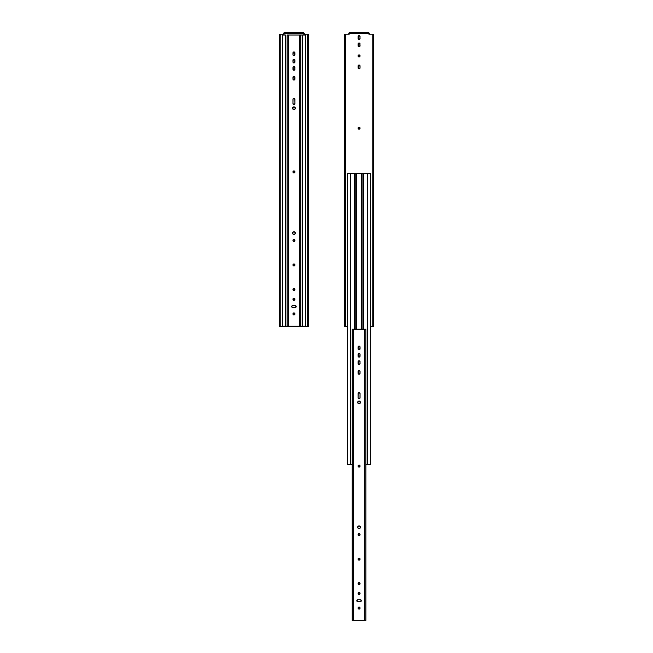 <?xml version="1.0" encoding="UTF-8"?>
<svg xmlns="http://www.w3.org/2000/svg" width="653" height="653" viewBox="0 0 653 653"><rect width="100%" height="100%" fill="white"/><g stroke="black" fill="none" stroke-linecap="round" stroke-linejoin="round"><path stroke-width="0.98" d="M284.12 33.581L287.442 33.564L287.442 32.65L300.445 32.65L300.445 33.564L287.442 33.564L302.739 33.564L302.739 32.65L300.445 32.65L300.445 33.564L303.784 33.687L284.104 33.687L287.442 33.564L287.442 32.65L285.149 32.65L285.149 33.564L285.149 32.65L303.751 32.65L302.739 32.65L302.739 33.564L303.784 33.687L284.104 33.687L284.104 34.193L280.227 34.193L280.227 326.5L279.198 326.5L279.198 34.193L279.198 326.5L280.113 326.5L280.113 34.193L280.227 326.5L307.661 326.5L307.775 34.193L307.775 326.5L307.661 34.193L303.784 34.193L303.784 33.687L303.784 34.193L308.698 34.193L307.775 34.193L307.775 326.5L308.698 326.5L308.698 34.193L308.698 326.5L280.113 326.5L280.113 34.193L279.198 34.193L284.104 34.193L284.12 33.581M284.137 32.65L285.149 32.65L284.031 32.732L283.933 34.193L284.137 32.65M303.955 34.193L303.751 32.65L304.322 33.687L303.955 32.968L303.955 34.193M283.565 34.193L283.565 33.687L283.565 34.193M285.475 35.042L282.357 35.042L282.357 326.19L285.475 326.19L285.475 35.042L285.475 326.19L287.132 326.19L282.357 326.19L282.357 35.042L285.475 35.042M302.421 35.042L299.605 35.042L299.605 326.19L302.421 326.19L302.421 35.042L300.764 35.042L300.764 326.19L300.764 35.042L287.132 35.042L287.132 326.19L288.283 326.19L288.283 35.042L288.283 326.19L299.605 326.19L299.605 35.042L287.132 35.042L287.132 326.19L305.539 326.19L302.421 326.19L302.421 35.042L305.539 35.042L302.421 35.042M305.539 326.19L305.539 35.042L305.539 326.19M293.417 106.97L293.679 106.888A1.371 1.371 0 0 0 292.577 108.235A1.371 1.371 0 0 1 293.948 106.863A1.371 1.371 0 0 1 295.311 108.235A1.371 1.371 0 0 1 293.948 109.606A1.371 1.371 0 0 1 292.577 108.235A1.371 1.371 0 0 0 293.679 109.573L292.577 108.235L293.679 106.888L295.213 107.712L294.911 109.198A1.371 1.371 0 0 0 294.209 106.888L294.707 107.092M294.47 109.5L294.209 109.573A1.371 1.371 0 0 0 294.911 109.206L293.181 109.369M292.511 305.58L295.18 305.563A1.004 1.004 0 0 1 296.184 306.559A1.004 1.004 0 0 1 295.18 307.563L292.707 307.563A1.004 1.004 0 0 1 291.711 306.559A1.004 1.004 0 0 1 292.707 305.563A1.004 1.004 0 0 0 291.711 306.559L292.511 305.58L295.18 305.563L296.16 306.755L295.376 307.547L292.511 307.547L291.785 306.943L291.875 306.004M294.144 300.217L292.96 299.433L293.948 298.233L294.927 299.433L293.752 300.217A1.004 1.004 0 0 0 294.944 299.237A1.004 1.004 0 0 1 293.948 300.241A1.004 1.004 0 0 1 292.944 299.237A1.004 1.004 0 0 0 293.744 300.217M294.144 290.422L292.96 289.638L293.948 288.438L294.927 289.638L293.752 290.422A1.004 1.004 0 0 0 294.944 289.442A1.004 1.004 0 0 1 293.948 290.446A1.004 1.004 0 0 1 292.944 289.442A1.004 1.004 0 0 0 293.744 290.422M293.017 264.571L293.107 264.4A1.004 1.004 0 0 0 292.944 264.955A1.004 1.004 0 0 1 293.948 263.951A1.004 1.004 0 0 1 294.944 264.955A1.004 1.004 0 0 1 293.948 265.959A1.004 1.004 0 0 1 292.944 264.955A1.004 1.004 0 0 0 294.87 265.338A1.004 1.004 0 0 0 294.944 264.955L293.948 265.959L292.944 264.955L293.948 263.951L294.944 264.955A1.004 1.004 0 0 0 294.781 264.4M295.311 233.097A1.371 1.371 0 0 1 293.948 234.468A1.371 1.371 0 0 1 292.577 233.097A1.371 1.371 0 0 0 292.977 234.068L292.683 232.574L293.948 231.733L295.213 232.574L294.911 234.068A1.371 1.371 0 0 0 293.189 231.962A1.371 1.371 0 0 0 292.577 233.097A1.371 1.371 0 0 1 293.948 231.733A1.371 1.371 0 0 1 295.311 233.097M294.911 234.068L293.417 234.362A1.371 1.371 0 0 0 294.47 234.362L292.977 234.068M294.944 240.467A1.004 1.004 0 0 1 293.948 241.471A1.004 1.004 0 0 1 292.944 240.467A1.004 1.004 0 0 0 293.107 241.022L293.107 239.912L293.948 239.463L294.781 239.912L294.781 241.022A1.004 1.004 0 0 0 294.781 239.912A1.004 1.004 0 0 0 292.944 240.467A1.004 1.004 0 0 1 293.948 239.463A1.004 1.004 0 0 1 294.944 240.467M294.144 241.447L293.385 241.3A1.004 1.004 0 0 0 294.503 241.3L293.107 241.022M293.564 314.852L292.96 313.734L294.144 312.942L294.927 314.126L293.752 314.909A1.004 1.004 0 0 0 294.944 313.93A1.004 1.004 0 0 1 293.948 314.934A1.004 1.004 0 0 1 292.944 313.93A1.004 1.004 0 0 0 293.744 314.909M293.238 171.192L293.107 171.347A1.004 1.004 0 0 0 292.944 171.902A1.004 1.004 0 0 1 293.948 170.898A1.004 1.004 0 0 1 294.944 171.902A1.004 1.004 0 0 1 293.948 172.906A1.004 1.004 0 0 1 292.944 171.902A1.004 1.004 0 0 0 294.87 172.286A1.004 1.004 0 0 0 294.944 171.902L293.948 172.906L292.944 171.902L293.948 170.898L294.944 171.902A1.004 1.004 0 0 0 294.781 171.347M294.927 77.209L294.65 79.772L293.564 79.984L292.944 79.062L293.385 76.572L294.332 76.474L294.944 77.405A1.004 1.004 0 0 0 293.017 77.013A1.004 1.004 0 0 0 292.944 77.405A1.004 1.004 0 0 1 293.948 76.401A1.004 1.004 0 0 1 294.944 77.405L294.944 79.062A1.004 1.004 0 0 1 293.948 80.066A1.004 1.004 0 0 1 292.944 79.062L292.944 77.405M294.87 67.226L294.944 69.267A1.004 1.004 0 0 1 293.948 70.271A1.004 1.004 0 0 1 292.944 69.267L292.944 67.61A1.004 1.004 0 0 1 293.948 66.606A1.004 1.004 0 0 1 294.944 67.61L294.781 69.822L293.385 70.1L293.107 67.047L294.332 66.679L294.944 67.61A1.004 1.004 0 0 0 293.752 66.622L294.144 66.622M294.927 60.084L294.65 62.647L293.564 62.868L292.944 61.937L293.385 59.447L294.503 59.447L294.944 60.28A1.004 1.004 0 0 0 293.115 59.717A1.004 1.004 0 0 0 292.944 60.28L292.944 60.28A1.004 1.004 0 0 1 293.948 59.276A1.004 1.004 0 0 1 294.944 60.28L294.944 61.937A1.004 1.004 0 0 1 293.948 62.941A1.004 1.004 0 0 1 292.944 61.937L292.944 60.28M294.927 52.754L294.65 55.317L293.564 55.538L292.944 54.615L293.385 52.118L294.503 52.118L294.944 52.95A1.004 1.004 0 0 0 293.017 52.567A1.004 1.004 0 0 0 292.944 52.95A1.004 1.004 0 0 1 293.948 51.954A1.004 1.004 0 0 1 294.944 52.95L294.944 54.615A1.004 1.004 0 0 1 293.948 55.611A1.004 1.004 0 0 1 292.944 54.615L292.944 52.95M294.87 103.925A1.004 1.004 0 0 0 294.944 103.549L293.948 104.553L292.944 103.549L293.017 99.036L293.948 98.415L294.87 99.036L294.944 103.549L294.944 99.419A1.004 1.004 0 0 0 293.017 99.036A1.004 1.004 0 0 0 292.944 99.419L292.944 103.549A1.004 1.004 0 0 0 293.017 103.925M294.87 240.851L294.332 241.39M294.503 171.07A1.004 1.004 0 0 0 293.385 171.07L294.144 170.915M294.144 312.942L293.385 313.097A1.004 1.004 0 0 0 292.944 313.93A1.004 1.004 0 0 1 293.948 312.926A1.004 1.004 0 0 1 294.944 313.93A1.004 1.004 0 0 0 293.393 313.089M292.944 99.419A1.004 1.004 0 0 1 293.948 98.415A1.004 1.004 0 0 1 294.944 99.419L294.927 99.223M293.017 103.933A1.004 1.004 0 0 0 294.87 103.933M294.944 103.549A1.004 1.004 0 0 1 293.948 104.553A1.004 1.004 0 0 1 292.944 103.549L292.96 103.745M294.503 264.122A1.004 1.004 0 0 0 293.385 264.122L294.65 264.245M292.96 54.811L292.944 54.615A1.004 1.004 0 0 0 294.781 55.17A1.004 1.004 0 0 0 294.944 54.615M292.96 62.133L292.944 61.937A1.004 1.004 0 0 0 293.948 62.941A1.004 1.004 0 0 0 294.944 61.937M293.744 66.622A1.004 1.004 0 0 0 292.944 67.61L293.017 67.226M292.96 69.463L292.944 69.267A1.004 1.004 0 0 0 293.107 69.822M294.144 70.246L293.385 70.1A1.004 1.004 0 0 0 294.503 70.1L294.781 69.822A1.004 1.004 0 0 0 294.944 69.267M292.96 79.258L292.944 79.062A1.004 1.004 0 0 0 293.948 80.066A1.004 1.004 0 0 0 294.944 79.062M293.744 288.455A1.004 1.004 0 0 0 292.944 289.442A1.004 1.004 0 0 1 293.948 288.438A1.004 1.004 0 0 1 294.944 289.442A1.004 1.004 0 0 0 293.752 288.455L294.144 288.455M293.744 298.25A1.004 1.004 0 0 0 292.944 299.237A1.004 1.004 0 0 1 293.948 298.233A1.004 1.004 0 0 1 294.944 299.237A1.004 1.004 0 0 0 293.752 298.25L294.144 298.25M291.711 306.567A1.004 1.004 0 0 0 292.707 307.563L292.511 307.547M295.376 307.547L295.18 307.563A1.004 1.004 0 0 0 295.376 305.58A1.004 1.004 0 0 0 295.18 305.563L295.376 305.58M294.911 107.263L295.287 108.504L294.707 109.369M294.209 109.573L293.679 109.573M292.977 109.198L292.601 107.965L293.181 107.092M293.679 106.888L294.209 106.888M296.013 306.004L296.103 306.943M294.87 298.854L294.781 299.792M293.107 299.792L293.017 298.854M294.781 288.887L294.87 289.826M293.017 289.826L293.107 288.887M293.385 76.572L294.144 76.417M294.87 62.321L294.503 62.77M294.144 62.925L293.238 62.647M293.385 52.118L294.144 51.971M294.87 265.338L294.332 265.877M294.144 265.934L293.238 265.665M294.144 104.529L293.238 104.26M293.017 99.036L293.564 98.497M293.752 98.44L294.65 98.709M293.417 231.831L294.47 231.831M294.707 231.962L295.213 232.574M293.017 240.084L293.564 239.537M293.752 239.48L294.65 239.757M294.87 313.546L294.781 314.485M293.107 314.485L293.017 313.546M358.53 401.13L358.791 401.048A1.371 1.371 0 0 0 357.689 402.395A1.371 1.371 0 0 1 359.052 401.024A1.371 1.371 0 0 1 360.423 402.395A1.371 1.371 0 0 1 359.052 403.758A1.371 1.371 0 0 1 357.689 402.395A1.371 1.371 0 0 0 358.791 403.734L357.689 402.395L358.791 401.048L360.195 401.636L360.023 403.358A1.371 1.371 0 0 0 359.321 401.048L359.819 401.252M359.583 403.66L359.321 403.734A1.371 1.371 0 0 0 360.023 403.366L358.293 403.53M356.897 601.103L356.816 600.719A1.004 1.004 0 0 1 357.82 599.715A1.004 1.004 0 0 0 356.816 600.719L357.82 599.715L360.489 599.74L361.289 600.719L360.293 601.723L357.624 601.707L356.816 600.719A1.004 1.004 0 0 0 357.82 601.723A1.004 1.004 0 0 1 356.816 600.719L356.987 600.164M358.668 592.467L359.248 592.41A1.004 1.004 0 0 0 358.056 593.397A1.004 1.004 0 0 1 359.052 592.393A1.004 1.004 0 0 1 360.056 593.397A1.004 1.004 0 0 1 359.052 594.393A1.004 1.004 0 0 1 358.056 593.397A1.004 1.004 0 0 0 359.248 594.377L358.073 593.593L358.668 592.467L359.893 592.834L359.762 594.108A1.004 1.004 0 0 0 359.256 592.41M359.256 594.377A1.004 1.004 0 0 0 359.762 594.108L358.856 594.377M358.856 582.615L359.248 582.615A1.004 1.004 0 0 0 358.056 583.602A1.004 1.004 0 0 1 359.052 582.598A1.004 1.004 0 0 1 360.056 583.602A1.004 1.004 0 0 1 359.052 584.598A1.004 1.004 0 0 1 358.056 583.602A1.004 1.004 0 0 0 359.248 584.582L358.13 583.986L358.497 582.77L359.762 582.892L359.893 584.157A1.004 1.004 0 0 0 359.256 582.615M359.256 584.582A1.004 1.004 0 0 0 359.885 584.157L358.856 584.582M358.13 558.731L358.219 558.552A1.004 1.004 0 0 0 358.056 559.115A1.004 1.004 0 0 1 359.052 558.111A1.004 1.004 0 0 1 360.056 559.115A1.004 1.004 0 0 1 359.052 560.111A1.004 1.004 0 0 1 358.056 559.115A1.004 1.004 0 0 0 359.983 559.499A1.004 1.004 0 0 0 360.056 559.115L359.052 560.111L358.056 559.115L359.052 558.111L360.056 559.115A1.004 1.004 0 0 0 359.893 558.552M357.713 526.995A1.371 1.371 0 0 0 357.689 527.257A1.371 1.371 0 0 1 359.052 525.894A1.371 1.371 0 0 1 360.423 527.257A1.371 1.371 0 0 1 359.052 528.628A1.371 1.371 0 0 1 357.689 527.257A1.371 1.371 0 0 0 358.081 528.22L357.787 526.734L359.052 525.894L360.317 526.734L360.023 528.228A1.371 1.371 0 0 0 360.399 526.995M360.023 528.228L358.53 528.522A1.371 1.371 0 0 0 359.583 528.522L358.089 528.228M360.056 534.627A1.004 1.004 0 0 1 359.052 535.623A1.004 1.004 0 0 1 358.056 534.627A1.004 1.004 0 0 0 358.219 535.182L358.219 534.064L359.052 533.623L359.893 534.064L359.893 535.182A1.004 1.004 0 0 0 359.893 534.072A1.004 1.004 0 0 0 358.056 534.627A1.004 1.004 0 0 1 359.052 533.623A1.004 1.004 0 0 1 360.056 534.627M359.248 535.607L358.497 535.46A1.004 1.004 0 0 0 359.615 535.46L358.219 535.182M359.983 607.706L360.056 608.09A1.004 1.004 0 0 1 359.052 609.086A1.004 1.004 0 0 1 358.056 608.09A1.004 1.004 0 0 0 359.248 609.069L358.073 608.286L358.668 607.159L359.893 607.527L359.762 608.792A1.004 1.004 0 0 0 358.505 607.249A1.004 1.004 0 0 0 358.056 608.09A1.004 1.004 0 0 1 359.052 607.086A1.004 1.004 0 0 1 360.056 608.09L359.893 608.645M359.256 609.069A1.004 1.004 0 0 0 359.762 608.8L359.248 609.069M358.35 465.352L358.219 465.499A1.004 1.004 0 0 0 358.056 466.062A1.004 1.004 0 0 1 359.052 465.058A1.004 1.004 0 0 1 360.056 466.062A1.004 1.004 0 0 1 359.052 467.066A1.004 1.004 0 0 1 358.056 466.062A1.004 1.004 0 0 0 359.983 466.446A1.004 1.004 0 0 0 360.056 466.062L359.052 467.066L358.056 466.062L359.052 465.058L360.056 466.062A1.004 1.004 0 0 0 359.893 465.499M352.236 329.202L352.236 620.35L353.395 620.35L353.395 329.202L352.236 329.202L353.395 329.202L353.395 620.35L365.868 620.35L365.868 329.202L364.717 329.202L364.717 620.35L364.717 329.202L353.395 329.202L365.868 329.202L365.868 620.35L352.261 620.35L352.236 329.202M360.04 371.369L360.056 373.222A1.004 1.004 0 0 1 359.052 374.226A1.004 1.004 0 0 1 358.056 373.222L358.056 371.565A1.004 1.004 0 0 1 359.052 370.561A1.004 1.004 0 0 1 360.056 371.565L359.893 373.777L358.497 374.055L358.219 371.002L359.436 370.635L360.056 371.565A1.004 1.004 0 0 0 359.893 371.01M359.983 361.387L360.056 363.427A1.004 1.004 0 0 1 359.052 364.431A1.004 1.004 0 0 1 358.056 363.427L358.056 361.77A1.004 1.004 0 0 1 359.052 360.766A1.004 1.004 0 0 1 360.056 361.77L359.893 363.982L358.497 364.26L358.219 361.207L359.436 360.84L360.056 361.77A1.004 1.004 0 0 0 359.893 361.215M360.04 354.244L359.762 356.807L358.856 357.085L358.073 356.293L358.35 353.73L359.436 353.51L360.056 354.44A1.004 1.004 0 0 0 358.219 353.877A1.004 1.004 0 0 0 358.056 354.44L358.056 354.44A1.004 1.004 0 0 1 359.052 353.436A1.004 1.004 0 0 1 360.056 354.44L360.056 356.097A1.004 1.004 0 0 1 359.052 357.101A1.004 1.004 0 0 1 358.056 356.097L358.056 354.44M360.04 346.914L359.762 349.477L358.856 349.755L358.073 348.963L358.35 346.4L359.436 346.188L360.056 347.11A1.004 1.004 0 0 0 358.13 346.727A1.004 1.004 0 0 0 358.056 347.11A1.004 1.004 0 0 1 359.052 346.106A1.004 1.004 0 0 1 360.056 347.11L360.056 348.767A1.004 1.004 0 0 1 359.052 349.771A1.004 1.004 0 0 1 358.056 348.767L358.056 347.11M358.073 397.906L358.13 393.196L359.248 392.6L360.056 393.579L359.983 398.093L358.856 398.689L358.056 397.71A1.004 1.004 0 0 0 359.983 398.093A1.004 1.004 0 0 0 360.056 397.71L360.056 393.579A1.004 1.004 0 0 0 358.13 393.196A1.004 1.004 0 0 0 358.056 393.579L358.056 397.71A1.004 1.004 0 0 0 359.052 398.714A1.004 1.004 0 0 0 360.056 397.71M359.983 535.011L359.436 535.55M359.615 465.23A1.004 1.004 0 0 0 358.497 465.23L359.248 465.075M360.399 526.987A1.371 1.371 0 0 0 357.713 526.987M358.056 393.579A1.004 1.004 0 0 1 359.052 392.575A1.004 1.004 0 0 1 360.056 393.579L360.04 393.384M359.615 558.282A1.004 1.004 0 0 0 358.497 558.282L359.762 558.405M358.073 348.963L358.056 348.767A1.004 1.004 0 0 0 359.885 349.331A1.004 1.004 0 0 0 360.056 348.775M358.073 356.293L358.056 356.097A1.004 1.004 0 0 0 359.052 357.101A1.004 1.004 0 0 0 360.056 356.097M358.219 361.215A1.004 1.004 0 0 0 358.056 361.77L358.13 361.387M359.885 361.207A1.004 1.004 0 0 0 359.256 360.783M358.856 360.783L359.248 360.783A1.004 1.004 0 0 0 358.219 361.207M358.073 363.623L358.056 363.427A1.004 1.004 0 0 0 358.219 363.982M359.248 364.407L358.497 364.26A1.004 1.004 0 0 0 359.615 364.26L359.893 363.982A1.004 1.004 0 0 0 360.056 363.427M359.885 371.002A1.004 1.004 0 0 0 358.056 371.565M358.073 373.418L358.056 373.222A1.004 1.004 0 0 0 359.052 374.226A1.004 1.004 0 0 0 360.056 373.222M357.624 599.74L360.293 599.715A1.004 1.004 0 0 1 361.289 600.719A1.004 1.004 0 0 1 360.293 601.723L357.624 601.707M360.489 601.707L360.293 601.723A1.004 1.004 0 0 0 360.489 599.74A1.004 1.004 0 0 0 360.293 599.715L360.489 599.74M360.023 401.424L360.399 402.656L359.819 403.53M359.321 403.734L358.791 403.734M358.089 403.358L357.713 402.126L358.293 401.252M358.791 401.048L359.321 401.048M361.125 600.164L361.215 601.103M359.983 593.014L359.893 593.952M358.219 593.952L358.13 593.014M359.893 583.039L359.983 583.986M358.13 583.986L358.219 583.039M358.497 370.724L359.248 370.577M359.983 356.481L359.615 356.93M359.248 357.085L358.35 356.807M358.497 346.278L359.248 346.131M359.983 559.499L359.436 560.037M359.248 560.094L358.35 559.825M359.248 398.689L358.35 398.42M358.13 393.196L358.668 392.657M358.856 392.6L359.762 392.869M358.53 525.991L359.583 525.991M359.819 526.122L360.317 526.734M358.13 534.244L358.668 533.697M358.856 533.64L359.762 533.917M358.219 608.645L358.13 607.706M358.497 607.257L359.248 607.102M362.929 173.404L362.905 329.202L362.905 173.404L361.444 173.404L361.444 329.202L361.444 173.404L356.669 173.404L356.669 329.202L356.669 173.404L355.175 173.404L355.175 329.202L355.208 173.404L355.208 329.202L355.175 173.404L354.44 173.404L363.664 173.404L363.664 329.202L363.664 173.404L362.929 173.404L362.929 329.202L362.929 173.404M350.579 173.404L347.461 173.404L347.461 464.552L350.579 464.552L350.579 173.404L350.579 464.552L352.236 464.552L347.461 464.552L347.461 173.404L354.44 173.404L350.579 173.404M367.525 173.404L363.664 173.404L367.525 173.404L367.525 464.552L367.525 173.404L370.643 173.404L367.525 173.404M365.868 464.552L367.525 464.552L365.868 464.552M354.44 329.202L354.44 173.404L354.44 329.202M370.643 464.552L367.525 464.552L370.643 464.552L370.643 173.404L370.643 464.552M358.668 54.974L358.856 54.917A1.004 1.004 0 0 0 359.052 56.909A1.004 1.004 0 0 0 360.056 55.905A1.004 1.004 0 0 1 359.052 56.909A1.004 1.004 0 0 1 358.056 55.905L359.052 54.901L360.056 55.905L359.052 56.909L358.056 55.905A1.004 1.004 0 0 1 359.052 54.901A1.004 1.004 0 0 1 360.056 55.905A1.004 1.004 0 0 0 359.248 54.917M359.248 127.188A1.004 1.004 0 0 0 358.497 129A1.004 1.004 0 0 0 360.056 128.168A1.004 1.004 0 0 1 359.052 129.172A1.004 1.004 0 0 1 358.056 128.168L359.052 127.172L360.056 128.168L359.052 129.172L358.056 128.168A1.004 1.004 0 0 1 359.052 127.172A1.004 1.004 0 0 1 360.056 128.168A1.004 1.004 0 0 0 359.256 127.188M349.233 33.581L352.555 33.572L352.555 32.65L365.558 32.65L365.558 33.572L352.555 33.572L367.851 33.572L367.851 32.65L365.558 32.65L365.558 33.572L368.896 33.687L349.216 33.687L352.555 33.572L352.555 32.65L350.261 32.65L350.261 33.572L350.261 32.65L368.863 32.65L367.851 32.65L367.851 33.572L368.896 33.687L349.216 33.687L349.216 34.193L345.339 34.193L345.339 326.5L344.302 326.5L344.302 34.193L344.302 326.5L345.225 326.5L345.225 34.193L345.339 326.5L347.461 326.5L345.233 326.5L345.225 34.193L344.302 34.193L349.216 34.193L349.224 33.605M372.773 326.5L372.887 34.193L372.773 326.5L372.773 34.193L368.896 34.193L368.896 33.687L368.896 34.193L373.802 34.193L372.887 34.193L372.887 326.5L373.802 326.5L373.802 34.193L373.802 326.5L370.643 326.5L372.773 326.5M359.615 39.27L359.436 39.36A1.004 1.004 0 0 0 360.056 38.437L359.248 39.417L358.219 38.992L358.497 35.825L359.893 36.103L360.056 38.437A1.004 1.004 0 0 1 359.052 39.441A1.004 1.004 0 0 1 358.056 38.437A1.004 1.004 0 0 0 358.668 39.36M359.256 46.747A1.004 1.004 0 0 0 360.056 45.759L359.436 46.69L358.219 46.322L358.497 43.155L359.893 43.433L360.056 45.759A1.004 1.004 0 0 1 359.052 46.763A1.004 1.004 0 0 1 358.056 45.759A1.004 1.004 0 0 0 359.248 46.747M359.256 68.802A1.004 1.004 0 0 0 360.056 67.822L359.248 68.802L358.219 68.377L358.497 65.21L359.893 65.488L360.056 67.822A1.004 1.004 0 0 1 359.052 68.826A1.004 1.004 0 0 1 358.056 67.822A1.004 1.004 0 0 0 359.248 68.802M349.249 32.65L350.261 32.65L349.135 32.732L349.045 34.193L349.249 32.65M369.067 34.193L368.863 32.65L369.435 33.687L369.067 32.968L369.067 34.193M348.678 34.193L348.678 33.687L348.678 34.193M358.073 68.018L358.056 66.043A1.004 1.004 0 0 1 359.052 65.047A1.004 1.004 0 0 1 360.056 66.043A1.004 1.004 0 0 0 358.505 65.21A1.004 1.004 0 0 0 358.056 66.043M360.056 66.043L359.983 68.206M358.073 45.955L358.056 43.988A1.004 1.004 0 0 1 359.052 42.984A1.004 1.004 0 0 1 360.056 43.988A1.004 1.004 0 0 0 359.77 43.286M359.762 43.278A1.004 1.004 0 0 0 358.35 43.278M358.342 43.286A1.004 1.004 0 0 0 358.056 43.988L358.219 43.433M359.893 43.433L359.893 46.322M358.073 38.633L358.056 36.658A1.004 1.004 0 0 1 359.052 35.662A1.004 1.004 0 0 1 360.056 36.658A1.004 1.004 0 0 0 360.04 36.47L359.983 38.821M360.04 36.462A1.004 1.004 0 0 0 359.436 35.735M358.497 35.825L358.668 35.735A1.004 1.004 0 0 0 358.073 36.462M359.436 39.36L358.856 39.417M358.668 35.735L359.248 35.678M358.668 65.12L359.436 65.12M358.073 56.101L358.13 55.521M360.04 55.709L359.983 56.289M359.615 56.738L358.497 56.738"/></g></svg>

